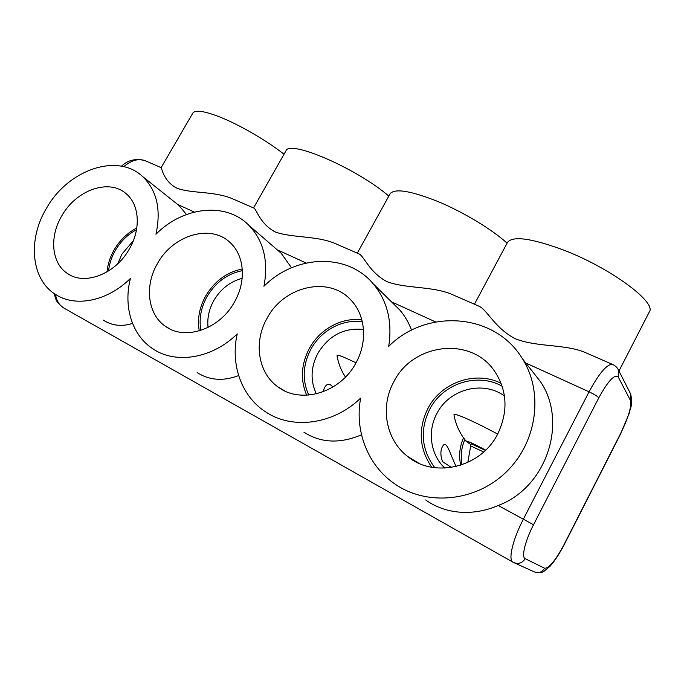 <?xml version="1.0" encoding="UTF-8"?>
<svg xmlns="http://www.w3.org/2000/svg" width="684" height="684" viewBox="0 0 684 684"><rect width="100%" height="100%" fill="white"/><g stroke="black" fill="none" stroke-linecap="round" stroke-linejoin="round"><path stroke-width="1.03" d="M345.48 377.064C341.094 370.54 338.289 363.401 337.067 355.646L337.092 355.381C338.076 354.697 344.377 357.176 355.996 362.819M483.682 451.962L470.336 445.797L471.285 446.78M470.336 445.797L471.353 443.865L485.401 450.363M470.943 444.643L466.257 441.428C465.376 439.949 471.849 442.839 485.674 450.089M466.257 441.428C459.836 433.571 455.741 424.713 453.979 414.846L453.996 414.53C455.621 413.7 465.171 417.599 482.656 426.235L497.678 434.032M451.414 467.48L442.522 461.606C440.428 455.698 440.359 450.799 442.3 446.9C446.455 438.324 449.653 453.543 456.194 466.522M323.053 391.846L324.336 388.008C326.781 383.356 329.628 383.057 332.877 387.093M502.176 386.263C477.346 372.062 442.753 383.553 429.672 409.331C419.677 430.074 421.387 449.542 434.81 467.728M504.459 396.002C482.87 380.013 449.055 389.247 436.896 413.512C427.226 431.168 430.347 454.509 444.805 468.138M362.34 321.865C342.778 318.659 321.027 330.389 310.895 349.208C302.764 364.82 302.054 380.124 308.749 395.096M363.486 329.449C344.146 327.482 328.953 335.408 317.898 353.243C310.707 367.146 310.185 380.689 316.35 393.881M242.367 270.659C227.387 273.685 215.605 282.338 207.03 296.634C200.916 307.714 198.864 318.966 200.882 330.389M242.153 278.345C230.123 281.577 220.676 288.973 213.818 300.524C208.971 309.271 207.055 318.24 208.073 327.448M136.518 229.713C127.805 234.415 120.786 241.272 115.442 250.267C111.62 256.902 109.329 263.793 108.559 270.95M133.337 240.742L122.008 254.029L117.716 263.802M463.521 437.854C459.605 446.703 458.673 455.835 460.725 465.248M470.635 446.207L467.796 462.469M275.814 248.617L281.175 253.251L291.512 267.76M263.947 286.271C268.632 261.083 263.631 240.785 248.95 225.369C225.823 201.566 183.064 206.705 155.961 234.236C161.296 209.509 156.85 190.272 142.605 176.523C117.409 152.532 68.203 169.803 46.709 207.893C27.505 239.186 30.806 279.636 55.849 294.624C75.693 307.552 107.79 301.088 130.473 278.354C123.094 306.543 131.995 335.835 153.601 349.285C176.378 364.35 212.519 358.331 237.228 333.877C230.286 364.196 241.23 396.25 265.708 411.93C292.136 429.86 333.459 424.627 360.665 398.079C354.423 430.552 367.564 465.513 395.07 484.092C426.944 506.297 475.808 501.885 506.511 471.721C537.41 441.753 543.643 392.017 522.431 358.758C494.541 312.391 425.97 308.646 388.709 346.378C392.505 321.754 387.383 300.943 373.344 283.946C347.121 252.259 294.984 254.91 263.947 286.271M238.639 375.584C223.241 381.416 209.415 380.407 197.18 372.566M431.732 467.249C419.164 448.61 417.89 429.005 427.919 408.442C441.154 382.476 475.423 370.258 501.124 383.331M497.807 433.776C508.434 411.169 507.254 390.162 494.284 370.762C470.395 335.835 412.649 343.607 393.847 381.723C380.065 406.407 385.511 439.444 407.45 456.314C433.793 478.689 481.126 467.762 497.807 433.776M530.228 368.659L540.522 381.732C568.028 422.062 546.696 487.461 498.209 505.493C472.858 516.488 445.387 514.137 425.67 499.978M306.688 395.232C300.199 379.859 301.097 364.264 309.365 348.43C319.736 329.218 341.752 317.06 361.845 319.864M356.022 362.785C367.864 341.555 365.418 315.05 351.003 300.173C329.021 275.455 283.851 286.109 267.076 318.24C253.448 341.795 257.868 372.883 278.037 386.947C300.661 404.518 340.529 392.813 356.022 362.785M361.503 434.802C339.922 443.925 320.719 443.035 303.91 432.134M199.258 330.894C197.214 319.052 199.36 307.407 205.687 295.95C214.562 281.158 226.755 272.172 242.256 268.974M234.518 301.935C246.573 281.081 244.333 255.286 230.149 242.615C210.766 223.574 172.975 235.065 157.542 263.4C144.307 285.63 147.539 314.486 165.631 326.439C185.202 340.94 219.932 329.089 234.518 301.935M392.359 302.696L399.807 310.049C404.842 315.931 408.767 322.643 411.571 330.192M61.97 215.537C49.197 236.484 51.326 263.237 67.494 273.532C84.559 285.835 115.416 274.087 129.225 249.215C141.178 229.123 139.493 204.576 126.147 193.709C109.115 178.31 76.36 189.964 61.97 215.537M107.029 271.881C107.739 264.204 110.15 256.799 114.254 249.669C119.957 240.075 127.472 232.842 136.809 227.969M174.89 202.25L178.866 205.422L186.493 214.494M388.82 196.111C356.988 168.495 289.144 139.305 285.946 150.873L285.758 151.207M338.101 244.787L334.579 243.256C315.717 235.561 292.042 238.023 275.242 231.953C260.142 224.027 256.62 209.663 254.08 208.167L253.721 208.013M618.96 371.036L649.219 312.109C657.418 302.584 609.683 267.367 562.573 249.677C531.066 238.16 512.718 235.723 507.528 242.358L507.366 242.666M588.514 353.944L584.854 352.346C565.138 344.061 537.145 347.267 515.505 338.845C495.173 328.474 487.179 309.98 479.313 306.346L477.962 305.757M507.092 243.171C492.258 229.542 463.453 212.143 437.905 201.506C410.836 190.793 394.916 188.185 390.154 193.692L389.974 194.034M454.629 295.582L451.03 294.017C431.638 286.126 406.228 288.725 387.153 281.74C369.787 272.728 364.127 256.543 359.28 254.021L358.484 253.678M284.04 154.233C266.093 140.109 238.023 123.924 218.324 116.408C203.823 110.962 195.35 109.816 192.905 112.98L192.726 113.287M132.516 323.404C121.855 326.849 112.073 325.738 103.198 320.078M235.758 200.181L232.321 198.676C214.101 190.998 191.486 193.7 176.814 188.16C163.442 181.14 161.877 168.161 161.133 167.648L192.905 112.98M461.991 464.821C460.4 456.16 461.349 447.764 464.821 439.632M531.964 370.489L531.511 370.283L531.964 370.489M166.836 327.2L168.384 328.038M412.375 459.768L418.394 463.017M280.235 388.426L283.698 390.299M525.192 558.691C522.191 563.308 518.181 564.505 513.154 562.291C507.844 560.581 512.581 539.796 523.405 519.088L589.061 391.812C594.208 394.249 597.457 396.258 598.808 397.823L533.529 524.756C525.081 540.967 521.199 557.255 525.192 558.691L544.635 568.242C549.107 568.31 555.579 560.401 564.069 544.515L564.214 544.626C559.606 553.544 554.869 560.769 550.013 566.301L544.122 571.2C542.267 572.619 539.36 572.995 535.392 572.328M564.069 544.515L620.884 433.015C628.63 417.06 631.794 406.142 630.374 400.268L618.345 377.183C614.805 373.686 608.29 380.569 598.808 397.823M618.345 377.183L618.712 370.54L617.926 369.035M525.757 362.982L589.061 391.812C598.987 373.455 606.742 364.29 612.325 364.324L613.12 364.666M630.374 400.268L630.691 394.087L630.032 392.787M498.209 505.493L533.529 524.756M620.884 433.015L629.041 413.888C630.468 406.783 633.068 405.655 630.691 394.087L618.712 370.54C617.549 367.761 615.42 365.683 612.325 364.324L584.854 352.346M514.59 562.941L533.469 571.533C538.154 573.602 541.882 572.508 544.635 568.242M55.515 294.419C56.592 301.08 59.542 305.722 64.364 308.347L512.769 562.068M146.521 161.279L144.82 160.543C138.074 158.346 131.054 160.398 123.744 166.674M194.324 212.057L177.9 204.576M306.201 263.007L277.499 249.934M435.648 321.95L391.487 301.841M248.95 225.369L281.175 253.251M522.431 358.758L540.522 381.732M373.344 283.946L399.807 310.049M142.605 176.523L178.866 205.422M620.944 433.288L564.214 544.626M63.261 307.706C58.764 304.004 56.302 301.148 55.849 299.156L54.053 293.445M121.53 166.203C127.652 160.167 135.423 158.278 144.82 160.543L161.133 167.648M285.946 150.873L253.542 207.927M507.528 242.358L474.439 304.218M390.154 193.692L357.313 253.166M479.313 306.338L451.03 294.017M359.28 254.021L334.579 243.256M254.08 208.167L232.321 198.676M67.494 273.532L70.623 275.327M165.631 326.439L170.051 329.004M278.037 386.947L284.681 390.88M407.45 456.314L418.505 463.077"/></g></svg>
